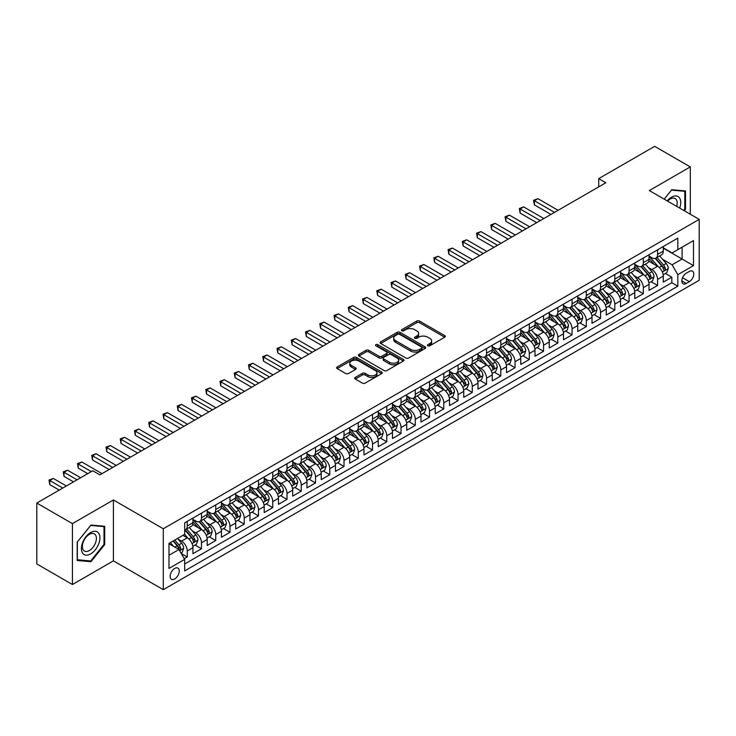 <?xml version="1.0" encoding="UTF-8"?>
<svg xmlns="http://www.w3.org/2000/svg" width="736" height="736" viewBox="0 0 736 736"><rect width="100%" height="100%" fill="white"/><g stroke="black" fill="none" stroke-linecap="round" stroke-linejoin="round"><path stroke-width="1.1" d="M427.864 345.782A1.389 0.8 0 0 0 429.824 345.782L444.691 337.208A1.978 1.141 0 0 0 445.271 336.398A1.978 1.141 0 0 0 444.691 335.588L419.511 321.052A1.978 1.141 0 0 0 416.705 321.052L401.847 329.627A1.389 0.8 0 0 0 401.442 330.197A1.389 0.8 0 0 0 401.847 330.758A1.389 0.8 0 0 0 403.806 330.758L405.729 329.654A6.33 3.652 0 0 1 414.681 329.654L416.778 330.86A6.33 3.652 0 0 1 418.637 333.445A6.33 3.652 0 0 1 416.778 336.03L414.856 337.143A1.389 0.8 0 0 0 414.451 337.704A1.389 0.8 0 0 0 414.856 338.275A1.389 0.8 0 0 0 416.815 338.275L418.738 337.162A6.33 3.652 0 0 1 427.69 337.162L429.787 338.376A6.33 3.652 0 0 1 431.646 340.961A6.33 3.652 0 0 1 429.787 343.546L427.864 344.65A1.389 0.8 0 0 0 427.46 345.221A1.389 0.8 0 0 0 427.864 345.782L427.864 344.65M174.699 578.965A6.449 3.726 120 0 0 178.912 573.28A6.449 3.726 120 0 0 177.919 568.109A6.449 3.726 120 0 0 174.699 568.431A6.449 3.726 120 0 0 170.485 574.117A6.449 3.726 120 0 0 171.47 579.287A6.449 3.726 120 0 0 174.699 578.965M355.295 377.43A1.978 1.141 0 0 0 354.715 378.23A1.978 1.141 0 0 0 355.295 379.04L362.36 383.125A1.978 1.141 0 0 0 365.157 383.125L381.662 373.594A1.978 1.141 0 0 0 382.242 372.784A1.978 1.141 0 0 0 381.662 371.974L356.482 357.438A1.978 1.141 0 0 0 353.685 357.438L337.18 366.97A1.978 1.141 0 0 0 336.6 367.779A1.978 1.141 0 0 0 337.18 368.58L345.708 373.511A1.978 1.141 0 0 0 348.505 373.511L355.571 369.435A1.978 1.141 0 0 0 356.15 368.626A1.978 1.141 0 0 0 355.571 367.816L351.339 365.369A5.29 3.054 0 0 1 349.793 363.216A5.29 3.054 0 0 1 353.059 360.392A5.29 3.054 0 0 1 358.828 361.054L375.406 370.622A5.29 3.054 0 0 1 376.952 372.784A5.29 3.054 0 0 1 373.686 375.608A5.29 3.054 0 0 1 367.917 374.946L365.157 373.345A1.978 1.141 0 0 0 362.36 373.345L355.295 377.43L355.295 379.04L362.36 374.992L362.36 373.345M113.408 499.965L72.432 523.627L36.8 503.056L36.8 563.951L72.432 584.522L113.408 560.86L163.291 589.665L163.291 528.77L113.408 499.965L113.408 560.86M690.294 214.222L690.294 166.906L649.318 190.569L699.2 219.365L163.291 528.77M690.294 166.906L654.663 146.335L598.718 178.636L598.718 186.861M36.8 503.056L92.745 470.755L99.866 474.867L605.848 182.749L598.718 178.636M405.867 358A1.978 1.141 0 0 0 408.664 358L425.169 348.468A1.978 1.141 0 0 0 425.748 347.659A1.978 1.141 0 0 0 425.169 346.858L399.988 332.313A1.978 1.141 0 0 0 397.192 332.313L380.687 341.844A1.978 1.141 0 0 0 380.107 342.654A1.978 1.141 0 0 0 380.687 343.464L405.867 358M376.409 346.086A1.389 0.8 0 0 1 377.816 346.279L377.816 344.632L403.42 359.416A1.978 1.141 0 0 1 404 360.226A1.978 1.141 0 0 1 403.42 361.026L386.906 370.558A1.978 1.141 0 0 1 384.109 370.558L358.929 356.022L365.994 351.974L365.994 350.327L358.929 354.412A1.978 1.141 0 0 0 358.349 355.212A1.978 1.141 0 0 0 358.929 356.022L358.929 354.412M365.994 351.974A1.978 1.141 0 0 1 368.791 351.974L368.791 350.327A1.978 1.141 0 0 0 365.994 350.327M368.791 350.327L379.003 356.224A1.978 1.141 0 0 0 381.8 356.224L386.492 353.519A1.978 1.141 0 0 0 387.072 352.71A1.978 1.141 0 0 0 386.492 351.9L375.857 345.764A1.389 0.8 0 0 1 375.452 345.202A1.389 0.8 0 0 1 376.308 344.457A1.389 0.8 0 0 1 377.816 344.632M184.285 558.707L187.238 556.996L181.323 553.582M177.956 539.046L181.534 541.116A8.059 4.655 60 0 1 187.238 550.988L192.942 547.694L192.942 553.702L201.489 548.771L195.003 545.026M192.216 530.822L195.794 532.882A8.059 4.655 60 0 1 201.489 542.763L207.193 539.47L207.193 545.477L215.74 540.537L209.263 536.792M206.466 522.588L210.045 524.658A8.059 4.655 60 0 1 215.74 534.529L221.444 531.236L221.444 537.243L230 532.312L223.514 528.568M220.717 514.363L224.296 516.424A8.059 4.655 60 0 1 230 526.304L235.695 523.011L235.695 529.018L244.251 524.078L237.765 520.334M234.968 506.129L238.547 508.199A8.059 4.655 60 0 1 244.251 518.07L249.955 514.777L249.955 520.784L258.502 515.853L252.016 512.109M249.219 497.904L252.798 499.965A8.059 4.655 60 0 1 258.502 509.846L264.206 506.552L264.206 512.56L272.752 507.619L266.266 503.875M263.479 489.67L267.058 491.74A8.059 4.655 60 0 1 272.752 501.612L278.456 498.327L278.456 504.335L287.012 499.394L280.526 495.65M277.73 481.445L281.308 483.515A8.059 4.655 60 0 1 287.012 493.387L292.707 490.093L292.707 496.101L301.263 491.16L294.777 487.416M291.98 473.22L295.559 475.281A8.059 4.655 60 0 1 301.263 485.162L306.958 481.868L306.958 487.876L315.514 482.936L309.028 479.191M306.231 464.986L309.81 467.056A8.059 4.655 60 0 1 315.514 476.928L321.218 473.634L321.218 479.642L329.765 474.711L323.279 470.966M320.491 456.762L324.07 458.822A8.059 4.655 60 0 1 329.765 468.703L335.469 465.41L335.469 471.417L344.016 466.477L337.539 462.732M334.742 448.528L338.321 450.598A8.059 4.655 60 0 1 344.016 460.469L349.72 457.176L349.72 463.183L358.276 458.252L351.79 454.508M348.993 440.303L352.572 442.364A8.059 4.655 60 0 1 358.276 452.244L363.97 448.951L363.97 454.958L372.526 450.018L366.04 446.274M363.244 432.069L366.822 434.139A8.059 4.655 60 0 1 372.526 444.01L378.23 440.726L378.23 446.734L386.777 441.793L380.291 438.049M377.494 423.844L381.073 425.914A8.059 4.655 60 0 1 386.777 435.786L392.481 432.492L392.481 438.5L401.028 433.559L394.542 429.815M391.754 415.619L395.333 417.68A8.059 4.655 60 0 1 401.028 427.552L406.732 424.267L406.732 430.275L415.288 425.334L408.802 421.59M406.005 407.385L409.584 409.455A8.059 4.655 60 0 1 415.288 419.327L420.983 416.033L420.983 422.041L429.539 417.11L423.053 413.365M420.256 399.16L423.835 401.221A8.059 4.655 60 0 1 429.539 411.102L435.234 407.808L435.234 413.816L443.79 408.876L437.304 405.131M434.507 390.926L438.086 392.996A8.059 4.655 60 0 1 443.79 402.868L449.494 399.574L449.494 405.582L458.04 400.651L451.554 396.906M448.767 382.702L452.346 384.762A8.059 4.655 60 0 1 458.04 394.643L463.744 391.35L463.744 397.357L472.291 392.417L465.814 388.672M463.018 374.468L466.596 376.538A8.059 4.655 60 0 1 472.291 386.409L477.995 383.125L477.995 389.123L486.551 384.192L480.065 380.448M477.268 366.243L480.847 368.313A8.059 4.655 60 0 1 486.551 378.184L492.246 374.891L492.246 380.898L500.802 375.958L494.316 372.214M491.519 358.018L495.098 360.079A8.059 4.655 60 0 1 500.802 369.95L506.506 366.666L506.506 372.674L515.053 367.733L508.567 363.989M505.77 349.784L509.349 351.854A8.059 4.655 60 0 1 515.053 361.726L520.757 358.432L520.757 364.44L529.304 359.508L522.818 355.764M520.03 341.559L523.609 343.62A8.059 4.655 60 0 1 529.304 353.501L535.008 350.207L535.008 356.215L543.564 351.274L537.078 347.53M534.281 333.325L537.86 335.395A8.059 4.655 60 0 1 543.564 345.267L549.258 341.973L549.258 347.981L557.814 343.05L551.328 339.305M548.532 325.1L552.11 327.161A8.059 4.655 60 0 1 557.814 337.042L563.509 333.748L563.509 339.756L572.065 334.816L565.579 331.071M562.782 316.866L566.361 318.936A8.059 4.655 60 0 1 572.065 328.808L577.769 325.524L577.769 331.522L586.316 326.591L579.83 322.846M577.042 308.642L580.612 310.712A8.059 4.655 60 0 1 586.316 320.583L592.02 317.29L592.02 323.297L600.567 318.357L594.081 314.612M591.293 300.417L594.872 302.478A8.059 4.655 60 0 1 600.567 312.349L606.271 309.065L606.271 315.072L614.827 310.132L608.341 306.388M605.544 292.183L609.123 294.253A8.059 4.655 60 0 1 614.827 304.124L620.522 300.831L620.522 306.838L629.078 301.898L622.592 298.163M619.795 283.958L623.374 286.019A8.059 4.655 60 0 1 629.078 295.9L634.782 292.606L634.782 298.614L643.328 293.673L636.842 289.929M634.046 275.724L637.624 277.794A8.059 4.655 60 0 1 643.328 287.666L649.032 284.372L649.032 290.38L657.579 285.448L657.579 279.441A8.059 4.655 -120 0 0 651.884 269.56L648.306 267.499M651.093 281.704L657.579 285.448M192.942 547.694A8.059 4.655 -120 0 0 187.238 537.823L182.96 535.357M207.193 539.47A8.059 4.655 -120 0 0 201.489 529.589L192.676 524.501M221.444 531.236A8.059 4.655 -120 0 0 215.74 521.364L206.926 516.276M235.695 523.011A8.059 4.655 -120 0 0 230 513.139L221.186 508.042M249.955 514.777A8.059 4.655 -120 0 0 244.251 504.905L235.437 499.818M264.206 506.552A8.059 4.655 -120 0 0 258.502 496.68L249.688 491.593M278.456 498.327A8.059 4.655 -120 0 0 272.752 488.446L263.939 483.359M292.707 490.093A8.059 4.655 -120 0 0 287.012 480.222L278.19 475.134M306.958 481.868A8.059 4.655 -120 0 0 301.263 471.988L292.45 466.9M321.218 473.634A8.059 4.655 -120 0 0 315.514 463.763L306.7 458.675M335.469 465.41A8.059 4.655 -120 0 0 329.765 455.538L320.951 450.441M349.72 457.176A8.059 4.655 -120 0 0 344.016 447.304L335.202 442.216M363.97 448.951A8.059 4.655 -120 0 0 358.276 439.079L349.462 433.992M378.23 440.726A8.059 4.655 -120 0 0 372.526 430.845L363.713 425.758M392.481 432.492A8.059 4.655 -120 0 0 386.777 422.62L377.964 417.533M406.732 424.267A8.059 4.655 -120 0 0 401.028 414.386L392.214 409.299M420.983 416.033A8.059 4.655 -120 0 0 415.288 406.162L406.465 401.074M435.234 407.808A8.059 4.655 -120 0 0 429.539 397.937L420.725 392.84M449.494 399.574A8.059 4.655 -120 0 0 443.79 389.703L434.976 384.615M463.744 391.35A8.059 4.655 -120 0 0 458.04 381.478L449.227 376.39M477.995 383.125A8.059 4.655 -120 0 0 472.291 373.244L463.478 368.156M492.246 374.891A8.059 4.655 -120 0 0 486.551 365.019L477.738 359.932M506.506 366.666A8.059 4.655 -120 0 0 500.802 356.785L491.988 351.698M520.757 358.432A8.059 4.655 -120 0 0 515.053 348.56L506.239 343.473M535.008 350.207A8.059 4.655 -120 0 0 529.304 340.326L520.49 335.239M549.258 341.973A8.059 4.655 -120 0 0 543.564 332.102L534.741 327.014M563.509 333.748A8.059 4.655 -120 0 0 557.814 323.877L549.001 318.78M577.769 325.524A8.059 4.655 -120 0 0 572.065 315.643L563.252 310.555M592.02 317.29A8.059 4.655 -120 0 0 586.316 307.418L577.502 302.33M606.271 309.065A8.059 4.655 -120 0 0 600.567 299.184L591.753 294.096M620.522 300.831A8.059 4.655 -120 0 0 614.827 290.959L606.013 285.872M634.782 292.606A8.059 4.655 -120 0 0 629.078 282.725L620.264 277.638M649.032 284.372A8.059 4.655 -120 0 0 643.328 274.5L634.515 269.413M689.365 271.455L686.228 273.268A6.247 3.606 120 0 0 682.152 278.769A6.247 3.606 120 0 0 683.109 283.783A6.247 3.606 120 0 0 686.228 283.47L689.365 281.658A6.247 3.606 120 0 0 693.45 276.156A6.247 3.606 120 0 0 692.493 271.142A6.247 3.606 120 0 0 689.365 271.455M163.291 589.665L699.2 280.26L699.2 219.365M168.995 555.266L178.968 549.507L184.672 559.378L184.672 570.906L677.819 286.184L677.819 274.666L672.115 264.794L662.556 259.265M184.672 559.378L168.995 568.431L168.995 543.416L184.672 534.364L184.672 522.845L677.819 238.133L677.819 249.651L693.496 240.598L693.496 265.613L677.819 274.666M192.942 519.386L195.794 521.033A8.059 4.655 60 0 0 199.824 521.438L205.519 518.144A8.059 4.655 -120 0 0 207.193 514.455L207.193 509.846M207.193 511.161L210.045 512.808A8.059 4.655 60 0 0 214.075 513.204L219.779 509.91A8.059 4.655 -120 0 0 221.444 506.221L221.444 501.612M221.444 502.927L224.296 504.574A8.059 4.655 60 0 0 228.326 504.979L234.03 501.685A8.059 4.655 -120 0 0 235.695 497.996L235.695 493.387M235.695 494.702L238.547 496.349A8.059 4.655 60 0 0 242.576 496.745L248.28 493.46A8.059 4.655 -120 0 0 249.955 489.762L249.955 485.153M249.955 486.478L252.798 488.115A8.059 4.655 60 0 0 256.836 488.52L262.531 485.226A8.059 4.655 -120 0 0 264.206 481.537L264.206 476.928M264.206 478.244L267.058 479.89A8.059 4.655 60 0 0 271.087 480.286L276.791 477.002A8.059 4.655 -120 0 0 278.456 473.303L278.456 468.703M278.456 470.019L281.308 471.666A8.059 4.655 60 0 0 285.338 472.061L291.042 468.768A8.059 4.655 -120 0 0 292.707 465.078L292.707 460.469M292.707 461.785L295.559 463.432A8.059 4.655 60 0 0 299.589 463.836L305.293 460.543A8.059 4.655 -120 0 0 306.958 456.854L306.958 452.244M306.958 453.56L309.81 455.207A8.059 4.655 60 0 0 313.84 455.602L319.544 452.309A8.059 4.655 -120 0 0 321.218 448.62L321.218 444.01M321.218 445.326L324.07 446.973A8.059 4.655 60 0 0 328.1 447.378L333.794 444.084A8.059 4.655 -120 0 0 335.469 440.395L335.469 435.786M335.469 437.101L338.321 438.748A8.059 4.655 60 0 0 342.35 439.144L348.054 435.859A8.059 4.655 -120 0 0 349.72 432.161L349.72 427.552M349.72 428.876L352.572 430.514A8.059 4.655 60 0 0 356.601 430.919L362.305 427.625A8.059 4.655 -120 0 0 363.97 423.936L363.97 419.327M363.97 420.642L366.822 422.289A8.059 4.655 60 0 0 370.852 422.685L376.556 419.4A8.059 4.655 -120 0 0 378.23 415.702L378.23 411.102M378.23 412.418L381.073 414.064A8.059 4.655 60 0 0 385.112 414.46L390.807 411.166A8.059 4.655 -120 0 0 392.481 407.477L392.481 402.868M392.481 404.184L395.333 405.83A8.059 4.655 60 0 0 399.363 406.235L405.058 402.942A8.059 4.655 -120 0 0 406.732 399.252L406.732 394.643M406.732 395.959L409.584 397.606A8.059 4.655 60 0 0 413.614 398.001L419.318 394.708A8.059 4.655 -120 0 0 420.983 391.018L420.983 386.409M420.983 387.725L423.835 389.372A8.059 4.655 60 0 0 427.864 389.776L433.568 386.483A8.059 4.655 -120 0 0 435.234 382.794L435.234 378.184M435.234 379.5L438.086 381.147A8.059 4.655 60 0 0 442.115 381.542L447.819 378.249A8.059 4.655 -120 0 0 449.494 374.56L449.494 369.95M449.494 371.275L452.346 372.913A8.059 4.655 60 0 0 456.375 373.318L462.07 370.024A8.059 4.655 -120 0 0 463.744 366.335L463.744 361.726M463.744 363.041L466.596 364.688A8.059 4.655 60 0 0 470.626 365.084L476.33 361.799A8.059 4.655 -120 0 0 477.995 358.101L477.995 353.501M477.995 354.816L480.847 356.463A8.059 4.655 60 0 0 484.877 356.859L490.581 353.565A8.059 4.655 -120 0 0 492.246 349.876L492.246 345.267M492.246 346.582L495.098 348.229A8.059 4.655 60 0 0 499.128 348.634L504.832 345.34A8.059 4.655 -120 0 0 506.506 341.651L506.506 337.042M506.506 338.358L509.349 340.004A8.059 4.655 60 0 0 513.388 340.4L519.082 337.106A8.059 4.655 -120 0 0 520.757 333.417L520.757 328.808M520.757 330.124L523.609 331.77A8.059 4.655 60 0 0 527.638 332.175L533.333 328.882A8.059 4.655 -120 0 0 535.008 325.192L535.008 320.583M535.008 321.899L537.86 323.546A8.059 4.655 60 0 0 541.889 323.941L547.593 320.648A8.059 4.655 -120 0 0 549.258 316.958L549.258 312.349M549.258 313.665L552.11 315.312A8.059 4.655 60 0 0 556.14 315.716L561.844 312.423A8.059 4.655 -120 0 0 563.509 308.734L563.509 304.124M563.509 305.44L566.361 307.087A8.059 4.655 60 0 0 570.391 307.482L576.095 304.198A8.059 4.655 -120 0 0 577.769 300.5L577.769 295.89M577.769 297.215L580.612 298.862A8.059 4.655 60 0 0 584.651 299.258L590.346 295.964A8.059 4.655 -120 0 0 592.02 292.275L592.02 287.666M592.02 288.981L594.872 290.628A8.059 4.655 60 0 0 598.902 291.024L604.606 287.739A8.059 4.655 -120 0 0 606.271 284.05L606.271 279.441M606.271 280.756L609.123 282.403A8.059 4.655 60 0 0 613.152 282.799L618.856 279.505A8.059 4.655 -120 0 0 620.522 275.816L620.522 271.207M620.522 272.522L623.374 274.169A8.059 4.655 60 0 0 627.403 274.574L633.107 271.28A8.059 4.655 -120 0 0 634.782 267.591L634.782 262.982M634.782 264.298L637.624 265.944A8.059 4.655 60 0 0 641.663 266.34L647.358 263.046A8.059 4.655 -120 0 0 649.032 259.357L649.032 254.748M184.672 563.988L671.83 282.725L671.83 277.214L663.283 282.155L663.283 276.147A8.059 4.655 -120 0 0 657.579 266.276L648.766 261.179M649.032 256.064L651.884 257.71A8.059 4.655 -120 0 0 655.914 258.115A8.059 4.655 -120 0 0 657.579 254.426L657.579 249.817M655.914 258.115L661.609 254.822A8.059 4.655 -120 0 0 663.283 251.132L663.283 246.523M187.238 521.364L187.238 525.973A8.059 4.655 60 0 1 185.573 529.662A8.059 4.655 60 0 1 184.672 529.984M185.573 529.662L191.268 526.369A8.059 4.655 -120 0 0 192.942 522.68L192.942 518.07M201.489 513.139L201.489 517.739A8.059 4.655 60 0 1 199.824 521.438M215.74 504.905L215.74 509.514A8.059 4.655 60 0 1 214.075 513.204M230 496.68L230 501.29A8.059 4.655 60 0 1 228.326 504.979M244.251 488.446L244.251 493.056A8.059 4.655 60 0 1 242.576 496.745M258.502 480.222L258.502 484.831A8.059 4.655 60 0 1 256.836 488.52M272.752 471.988L272.752 476.597A8.059 4.655 60 0 1 271.087 480.286M287.012 463.763L287.012 468.372A8.059 4.655 60 0 1 285.338 472.061M301.263 455.538L301.263 460.138A8.059 4.655 60 0 1 299.589 463.836M315.514 447.304L315.514 451.913A8.059 4.655 60 0 1 313.84 455.602M329.765 439.079L329.765 443.688A8.059 4.655 60 0 1 328.1 447.378M344.016 430.845L344.016 435.454A8.059 4.655 60 0 1 342.35 439.144M358.276 422.62L358.276 427.23A8.059 4.655 60 0 1 356.601 430.919M372.526 414.386L372.526 418.996A8.059 4.655 60 0 1 370.852 422.685M386.777 406.162L386.777 410.771A8.059 4.655 60 0 1 385.112 414.46M401.028 397.928L401.028 402.537A8.059 4.655 60 0 1 399.363 406.235M415.288 389.703L415.288 394.312A8.059 4.655 60 0 1 413.614 398.001M429.539 381.478L429.539 386.078A8.059 4.655 60 0 1 427.864 389.776M443.79 373.244L443.79 377.853A8.059 4.655 60 0 1 442.115 381.542M458.04 365.019L458.04 369.628A8.059 4.655 60 0 1 456.375 373.318M472.291 356.785L472.291 361.394A8.059 4.655 60 0 1 470.626 365.084M486.551 348.56L486.551 353.17A8.059 4.655 60 0 1 484.877 356.859M500.802 340.326L500.802 344.936A8.059 4.655 60 0 1 499.128 348.634M515.053 332.102L515.053 336.711A8.059 4.655 60 0 1 513.388 340.4M529.304 323.877L529.304 328.477A8.059 4.655 60 0 1 527.638 332.175M543.564 315.643L543.564 320.252A8.059 4.655 60 0 1 541.889 323.941M557.814 307.418L557.814 312.027A8.059 4.655 60 0 1 556.14 315.716M572.065 299.184L572.065 303.793A8.059 4.655 60 0 1 570.391 307.482M586.316 290.959L586.316 295.568A8.059 4.655 60 0 1 584.651 299.258M600.567 282.725L600.567 287.334A8.059 4.655 60 0 1 598.902 291.024M614.827 274.5L614.827 279.11A8.059 4.655 60 0 1 613.152 282.799M629.078 266.276L629.078 270.876A8.059 4.655 60 0 1 627.403 274.574M643.328 258.042L643.328 262.651A8.059 4.655 60 0 1 641.663 266.34M643.328 287.666L643.328 293.673M629.078 295.9L629.078 301.898M614.827 304.124L614.827 310.132M600.567 312.349L600.567 318.357M586.316 320.583L586.316 326.591M572.065 328.808L572.065 334.816M557.814 337.042L557.814 343.05M543.564 345.267L543.564 351.274M529.304 353.501L529.304 359.508M515.053 361.726L515.053 367.733M500.802 369.95L500.802 375.958M486.551 378.184L486.551 384.192M472.291 386.409L472.291 392.417M458.04 394.643L458.04 400.651M443.79 402.868L443.79 408.876M429.539 411.102L429.539 417.11M415.288 419.327L415.288 425.334M401.028 427.552L401.028 433.559M386.777 435.786L386.777 441.793M372.526 444.01L372.526 450.018M358.276 452.244L358.276 458.252M344.016 460.469L344.016 466.477M329.765 468.703L329.765 474.711M315.514 476.928L315.514 482.936M301.263 485.162L301.263 491.16M287.012 493.387L287.012 499.394M272.752 501.612L272.752 507.619M258.502 509.846L258.502 515.853M244.251 518.07L244.251 524.078M230 526.304L230 532.312M215.74 534.529L215.74 540.537M201.489 542.763L201.489 548.771M187.238 550.988L187.238 556.996M178.968 549.507L168.995 543.748M672.115 264.794L682.097 259.026L682.097 247.176L693.496 240.598M663.283 248.17L693.496 265.613M663.283 247.839L672.115 252.945L677.819 249.651M72.432 523.627L72.432 584.522M665.353 273.47L671.83 277.214M671.83 282.725L677.819 286.184M684.314 210.772L685.52 209.282L685.52 190.946L671.766 189.713L664.176 199.152M77.206 560.482L90.96 561.715L104.714 544.603L104.714 526.268L90.96 525.035L77.206 542.147L77.206 560.482M684.802 208.868L685.52 209.282M104.006 544.189L104.714 544.603M89.507 560.878L90.96 561.715M428.416 345.984L429.787 345.193A6.33 3.652 0 0 0 431.646 342.608L431.646 340.961M418.637 333.445L418.637 335.092A6.33 3.652 0 0 1 416.778 337.677L415.408 338.468M444.691 335.588L444.691 337.208L419.511 322.699A1.978 1.141 0 0 0 416.705 322.699L402.399 330.961M425.15 348.487L399.988 333.96A1.978 1.141 0 0 0 397.192 333.96L380.714 343.482L380.687 341.844M421.673 348.229A1.389 0.8 0 0 0 422.078 347.659A1.389 0.8 0 0 0 421.673 347.098L399.574 334.337A1.389 0.8 0 0 0 397.615 334.337L395.582 335.506A6.33 3.652 0 0 0 393.732 338.091A6.33 3.652 0 0 0 395.582 340.676L410.697 349.398A6.33 3.652 0 0 0 419.649 349.398L421.673 348.229L421.673 349.876A1.389 0.8 0 0 0 422.078 349.306L422.078 347.659M393.732 338.091L393.732 339.738A6.33 3.652 0 0 0 395.582 342.323L395.582 340.676M421.673 349.876L419.649 351.044A6.33 3.652 0 0 1 410.697 351.044L395.582 342.323M368.791 351.974L379.003 357.871A1.978 1.141 0 0 0 381.8 357.871L386.492 355.166A1.978 1.141 0 0 0 387.072 354.356L387.072 352.71M377.816 346.279L403.392 361.045M389.602 362.342A5.29 3.054 0 0 0 395.37 363.004A5.29 3.054 0 0 0 398.636 360.18A5.29 3.054 0 0 0 397.09 358.018L391.248 354.651A1.978 1.141 0 0 0 388.452 354.651L383.76 357.356A1.978 1.141 0 0 0 383.18 358.165A1.978 1.141 0 0 0 383.76 358.975L389.602 362.342L389.602 363.989A5.29 3.054 0 0 0 395.37 364.651A5.29 3.054 0 0 0 398.636 361.827L398.636 360.18M383.18 358.165L383.18 359.812A1.978 1.141 0 0 0 383.76 360.612L383.76 358.975M389.602 363.989L383.76 360.612M376.952 372.784L376.952 374.431A5.29 3.054 0 0 1 373.686 377.255A5.29 3.054 0 0 1 367.917 376.593L365.157 374.992A1.978 1.141 0 0 0 362.36 374.992M349.793 363.216L349.793 364.854A5.29 3.054 0 0 0 351.339 367.016L351.339 365.369M355.543 369.444L351.339 367.016M381.634 373.603L356.482 359.085A1.978 1.141 0 0 0 353.685 359.085L337.198 368.598L337.18 366.97M663.164 274.73L666.844 272.605L668.27 268.493A5.345 3.082 -120 0 0 666.19 263.479L659.677 255.935M658.37 266.791L650.652 257.848A15.419 8.906 -120 0 0 649.032 256.156M654.138 264.279L649.814 259.284A12.797 7.388 -120 0 0 649.032 258.419M558.1 210.312L537.933 198.674L534.364 200.726L534.364 204.847L550.97 214.434M655.187 258.4L661.774 266.027A5.345 3.082 60 0 1 663.679 269.707C664.479 270.784 665.05 270.452 665.39 268.723A5.345 3.082 -120 0 0 663.486 265.043L656.972 257.499M655.574 258.281L662.648 266.469A2.723 1.573 60 0 1 663.338 267.536L665.39 268.723M663.679 269.707L664.065 270.342M534.364 204.847L533.582 200.275L554.53 212.373M533.582 200.275L537.933 198.674M679.687 208.104A13.101 7.562 120 0 0 671.48 197.193A13.101 7.562 120 0 0 667.184 200.882M676.697 206.374A9.918 5.732 120 0 0 675.142 198.545A9.918 5.732 120 0 0 670.183 199.042A9.918 5.732 120 0 0 667.58 201.112M664.203 199.162L671.48 190.118L684.802 191.314L684.802 209.079L683.716 210.432M683.919 190.799L684.802 191.314M98.698 543.932A13.101 7.562 120 0 0 95.312 531.272A13.101 7.562 120 0 0 82.653 542.496A13.101 7.562 120 0 0 86.048 555.146A13.101 7.562 120 0 0 98.698 543.932M95.45 543.002A9.918 5.732 120 0 0 94.337 533.867A9.918 5.732 120 0 0 83.306 541.917A9.918 5.732 120 0 0 84.419 551.052A9.918 5.732 120 0 0 95.45 543.002M77.354 559.792L77.354 542.018L90.675 525.44L104.006 526.636L104.006 544.401L90.675 560.979L77.206 559.71M103.123 526.12L104.006 526.636M648.913 282.964L652.593 280.839L654.019 276.718A5.345 3.082 -120 0 0 651.94 271.704L645.426 264.169M644.12 275.025L636.401 266.082A15.419 8.906 -120 0 0 634.782 264.38M639.888 272.513L635.564 267.508A12.797 7.388 -120 0 0 634.782 266.653M543.84 218.546L523.673 206.899L520.113 208.96L520.113 213.072L536.719 222.658M640.936 266.634L647.524 274.261A5.345 3.082 60 0 1 649.428 277.941C650.228 279.008 650.799 278.686 651.13 276.948A5.345 3.082 -120 0 0 649.226 273.268L642.721 265.733M641.323 266.506L648.398 274.703A2.723 1.573 60 0 1 649.088 275.77L651.13 276.948M649.428 277.941L649.814 278.567M520.113 213.072L519.331 208.509L540.279 220.598M519.331 208.509L523.673 206.899M634.653 291.189L638.342 289.064L639.768 284.952A5.345 3.082 -120 0 0 637.689 279.938L631.175 272.394M629.869 283.25L622.141 274.307A15.419 8.906 -120 0 0 620.522 272.614M625.637 280.738L621.313 275.742A12.797 7.388 -120 0 0 620.522 274.878M529.589 226.771L509.422 215.133L505.862 217.184L505.862 221.306L522.468 230.883M626.676 274.859L633.264 282.486A5.345 3.082 60 0 1 635.168 286.166C635.978 287.242 636.548 286.911 636.879 285.182A5.345 3.082 -120 0 0 634.975 281.502L628.461 273.958M627.063 274.74L634.147 282.928A2.723 1.573 60 0 1 634.828 283.995L636.879 285.182M635.168 286.166L635.564 286.801M505.862 221.306L505.08 216.734L526.028 228.832M505.08 216.734L509.422 215.133M620.402 299.423L624.091 297.298L625.508 293.176A5.345 3.082 -120 0 0 623.429 288.162L616.924 280.628M615.618 291.484L607.89 282.541A15.419 8.906 -120 0 0 606.271 280.839M611.377 288.972L607.062 283.967A12.797 7.388 -120 0 0 606.271 283.112M515.338 235.005L495.172 223.358L491.611 225.418L491.611 229.531L508.208 239.117M612.426 283.093L619.013 290.711A5.345 3.082 60 0 1 620.917 294.391C621.718 295.467 622.288 295.136 622.628 293.406A5.345 3.082 -120 0 0 620.724 289.726L614.21 282.192M612.812 282.964L619.896 291.162A2.723 1.573 60 0 1 620.577 292.22L622.628 293.406M620.917 294.391L621.304 295.026M491.611 229.531L490.82 224.968L511.778 237.056M490.82 224.968L495.172 223.358M606.151 307.648L609.831 305.523L611.257 301.41A5.345 3.082 -120 0 0 609.178 296.396L602.664 288.852M601.358 299.708L593.639 290.766A15.419 8.906 -120 0 0 592.02 289.073M597.126 297.197L592.811 292.201A12.797 7.388 -120 0 0 592.02 291.336M501.087 243.23L480.921 231.592L477.351 233.643L477.351 237.756L493.957 247.342M598.175 291.318L604.762 298.945A5.345 3.082 60 0 1 606.666 302.625C607.467 303.701 608.037 303.37 608.378 301.64A5.345 3.082 -120 0 0 606.473 297.96L599.96 290.416M598.561 291.189L605.636 299.386A2.723 1.573 60 0 1 606.326 300.454L608.378 301.64M606.666 302.625L607.053 303.26M477.351 237.756L476.569 233.192L497.518 245.29M476.569 233.192L480.921 231.592M591.9 315.882L595.58 313.748L597.006 309.635A5.345 3.082 -120 0 0 594.927 304.621L588.414 297.086M587.107 307.933L579.388 298.991A15.419 8.906 -120 0 0 577.769 297.298M582.875 305.431L578.551 300.426A12.797 7.388 -120 0 0 577.769 299.57M486.836 251.464L466.661 239.816L463.1 241.877L463.1 245.99L479.706 255.576M583.924 299.543L590.511 307.17A5.345 3.082 60 0 1 592.416 310.85C593.216 311.926 593.786 311.595 594.127 309.865A5.345 3.082 -120 0 0 592.222 306.185L585.709 298.641M584.31 299.423L591.385 307.62A2.723 1.573 60 0 1 592.075 308.678L594.127 309.865M592.416 310.85L592.802 311.484M463.1 245.99L462.318 241.417L483.267 253.515M462.318 241.417L466.661 239.816M577.65 324.107L581.33 321.982L582.756 317.869A5.345 3.082 -120 0 0 580.676 312.846L574.163 305.311M572.856 316.167L565.138 307.225A15.419 8.906 -120 0 0 563.509 305.532M568.624 313.656L564.3 308.651A12.797 7.388 -120 0 0 563.509 307.795M472.576 259.688L452.41 248.041L448.85 250.102L448.85 254.214L465.456 263.801M569.673 307.777L576.251 315.404A5.345 3.082 60 0 1 578.156 319.084C578.965 320.151 579.536 319.829 579.867 318.09A5.345 3.082 -120 0 0 577.962 314.41L571.458 306.875M570.06 307.648L577.134 315.845A2.723 1.573 60 0 1 577.815 316.912L579.867 318.09M578.156 319.084L578.551 319.718M448.85 254.214L448.068 249.651L469.016 261.749M448.068 249.651L452.41 248.041M563.39 332.332L567.079 330.206L568.505 326.094A5.345 3.082 -120 0 0 566.416 321.08L559.912 313.536M558.606 324.392L550.878 315.45A15.419 8.906 -120 0 0 549.258 313.757M554.364 321.89L550.05 316.885A12.797 7.388 -120 0 0 549.258 316.02M458.326 267.913L438.159 256.275L434.599 258.327L434.599 262.448L451.205 272.035M555.413 316.002L562 323.628A5.345 3.082 60 0 1 563.905 327.308C564.705 328.385 565.276 328.054 565.616 326.324A5.345 3.082 -120 0 0 563.712 322.644L557.198 315.1M555.8 315.882L562.884 324.07A2.723 1.573 60 0 1 563.564 325.137L565.616 326.324M563.905 327.308L564.291 327.943M434.599 262.448L433.817 257.876L454.765 269.974M433.817 257.876L438.159 256.275M549.139 340.566L552.828 338.44L554.245 334.328A5.345 3.082 -120 0 0 552.166 329.305L545.652 321.77M544.355 332.626L536.627 323.684A15.419 8.906 -120 0 0 535.008 321.991M540.114 330.114L535.799 325.11A12.797 7.388 -120 0 0 535.008 324.254M444.075 276.147L423.908 264.5L420.348 266.561L420.348 270.673L436.945 280.26M541.162 324.236L547.75 331.862A5.345 3.082 60 0 1 549.654 335.542C550.454 336.61 551.025 336.288 551.365 334.549A5.345 3.082 -120 0 0 549.461 330.869L542.947 323.334M541.549 324.107L548.624 332.304A2.723 1.573 60 0 1 549.314 333.371L551.365 334.549M549.654 335.542L550.04 336.168M420.348 270.673L419.557 266.11L440.514 278.199M419.557 266.11L423.908 264.5M534.888 348.79L538.568 346.665L539.994 342.553A5.345 3.082 -120 0 0 537.915 337.539L531.401 329.995M530.095 340.851L522.376 331.908A15.419 8.906 -120 0 0 520.757 330.216M525.863 338.339L521.539 333.344A12.797 7.388 -120 0 0 520.757 332.479M429.824 284.372L409.658 272.734L406.088 274.786L406.088 278.907L422.694 288.494M526.912 332.46L533.499 340.087A5.345 3.082 60 0 1 535.403 343.767C536.204 344.844 536.774 344.512 537.114 342.783A5.345 3.082 -120 0 0 535.21 339.103L528.696 331.559M527.298 332.341L534.373 340.529A2.723 1.573 60 0 1 535.063 341.596L537.114 342.783M535.403 343.767L535.79 344.402M406.088 278.907L405.306 274.335L426.254 286.433M405.306 274.335L409.658 272.734M520.637 357.024L524.317 354.899L525.743 350.778A5.345 3.082 -120 0 0 523.664 345.764L517.15 338.229M515.844 349.085L508.125 340.142A15.419 8.906 -120 0 0 506.506 338.44M511.612 346.573L507.288 341.568A12.797 7.388 -120 0 0 506.506 340.713M415.564 292.606L395.398 280.959L391.837 283.02L391.837 287.132L408.443 296.718M512.661 340.694L519.248 348.321A5.345 3.082 60 0 1 521.152 351.992C521.953 353.068 522.523 352.737 522.854 351.008A5.345 3.082 -120 0 0 520.95 347.328L514.446 339.793M513.047 340.566L520.122 348.763A2.723 1.573 60 0 1 520.812 349.821L522.854 351.008M521.152 351.992L521.539 352.627M391.837 287.132L391.055 282.569L412.004 294.658M391.055 282.569L395.398 280.959M506.386 365.249L510.066 363.124L511.492 359.012A5.345 3.082 -120 0 0 509.413 353.998L502.9 346.454M501.593 357.31L493.865 348.367A15.419 8.906 -120 0 0 492.246 346.674M497.361 354.798L493.037 349.802A12.797 7.388 -120 0 0 492.246 348.938M401.313 300.831L381.147 289.193L377.586 291.244L377.586 295.357L394.192 304.943M498.401 348.919L504.988 356.546A5.345 3.082 60 0 1 506.892 360.226C507.702 361.302 508.272 360.971 508.604 359.242A5.345 3.082 -120 0 0 506.699 355.562L500.186 348.018M498.796 348.79L505.871 356.988A2.723 1.573 60 0 1 506.552 358.055L508.604 359.242M506.892 360.226L507.288 360.861M377.586 295.357L376.804 290.794L397.753 302.892M376.804 290.794L381.147 289.193M492.126 373.483L495.816 371.358L497.232 367.236A5.345 3.082 -120 0 0 495.153 362.222L488.649 354.688M487.342 365.534L479.614 356.601A15.419 8.906 -120 0 0 477.995 354.899M483.101 363.032L478.786 358.027A12.797 7.388 -120 0 0 477.995 357.172M387.062 309.065L366.896 297.418L363.336 299.478L363.336 303.591L379.932 313.177M484.15 357.144L490.737 364.771A5.345 3.082 60 0 1 492.642 368.451C493.442 369.527 494.012 369.196 494.353 367.466A5.345 3.082 -120 0 0 492.448 363.786L485.935 356.252M484.536 357.024L491.62 365.222A2.723 1.573 60 0 1 492.301 366.28L494.353 367.466M492.642 368.451L493.028 369.086M363.336 303.591L362.544 299.018L383.502 311.116M362.544 299.018L366.896 297.418M477.876 381.708L481.556 379.583L482.982 375.47A5.345 3.082 -120 0 0 480.902 370.456L474.389 362.912M473.092 373.768L465.364 364.826A15.419 8.906 -120 0 0 463.744 363.133M468.85 371.257L464.536 366.252A12.797 7.388 -120 0 0 463.744 365.396M372.812 317.29L352.645 305.642L349.076 307.703L349.076 311.816L365.682 321.402M469.899 365.378L476.486 373.005A5.345 3.082 60 0 1 478.391 376.685C479.191 377.761 479.762 377.43 480.102 375.691A5.345 3.082 -120 0 0 478.198 372.011L471.684 364.476M470.286 365.249L477.36 373.446A2.723 1.573 60 0 1 478.05 374.514L480.102 375.691M478.391 376.685L478.777 377.32M349.076 311.816L348.294 307.252L369.242 319.35M348.294 307.252L352.645 305.642M463.625 389.942L467.305 387.808L468.731 383.695A5.345 3.082 -120 0 0 466.652 378.681L460.138 371.137M458.832 381.993L451.113 373.051A15.419 8.906 -120 0 0 449.494 371.358M454.6 379.491L450.276 374.486A12.797 7.388 -120 0 0 449.494 373.621M358.561 325.514L338.385 313.876L334.825 315.928L334.825 320.05L351.431 329.636M455.648 373.603L462.236 381.23A5.345 3.082 60 0 1 464.14 384.91C464.94 385.986 465.511 385.655 465.851 383.925A5.345 3.082 -120 0 0 463.947 380.245L457.433 372.701M456.035 373.483L463.11 381.671A2.723 1.573 60 0 1 463.8 382.738L465.851 383.925M464.14 384.91L464.526 385.544M334.825 320.05L334.043 315.477L354.991 327.575M334.043 315.477L338.385 313.876M449.374 398.167L453.054 396.042L454.48 391.929A5.345 3.082 -120 0 0 452.401 386.906L445.887 379.371M444.581 390.227L436.862 381.285A15.419 8.906 -120 0 0 435.234 379.592M440.349 387.716L436.025 382.711A12.797 7.388 -120 0 0 435.234 381.855M344.301 333.748L324.134 322.101L320.574 324.162L320.574 328.274L337.18 337.861M441.398 381.837L447.976 389.464A5.345 3.082 60 0 1 449.88 393.144C450.69 394.211 451.26 393.889 451.591 392.15A5.345 3.082 -120 0 0 449.687 388.47L443.182 380.935M441.784 381.708L448.859 389.905A2.723 1.573 60 0 1 449.54 390.972L451.591 392.15M449.88 393.144L450.276 393.769M320.574 328.274L319.792 323.711L340.74 335.809M319.792 323.711L324.134 322.101M435.114 406.392L438.803 404.266L440.229 400.154A5.345 3.082 -120 0 0 438.15 395.14L431.636 387.596M430.33 398.452L422.602 389.51A15.419 8.906 -120 0 0 420.983 387.817M426.089 395.94L421.774 390.945A12.797 7.388 -120 0 0 420.983 390.08M330.05 341.973L309.884 330.335L306.323 332.387L306.323 336.508L322.929 346.095M427.138 390.062L433.725 397.688A5.345 3.082 60 0 1 435.629 401.368C436.439 402.445 437 402.114 437.34 400.384A5.345 3.082 -120 0 0 435.436 396.704L428.922 389.16M427.524 389.942L434.608 398.13A2.723 1.573 60 0 1 435.289 399.197L437.34 400.384M435.629 401.368L436.016 402.003M306.323 336.508L305.541 331.936L326.49 344.034M305.541 331.936L309.884 330.335M420.863 414.626L424.552 412.5L425.969 408.379A5.345 3.082 -120 0 0 423.89 403.365L417.376 395.83M416.079 406.686L408.351 397.744A15.419 8.906 -120 0 0 406.732 396.042M411.838 404.174L407.523 399.17A12.797 7.388 -120 0 0 406.732 398.314M315.799 350.207L295.633 338.56L292.072 340.621L292.072 344.733L308.669 354.32M412.887 398.296L419.474 405.922A5.345 3.082 60 0 1 421.378 409.602C422.179 410.67 422.749 410.338 423.09 408.609A5.345 3.082 -120 0 0 421.185 404.929L414.672 397.394M413.273 398.167L420.348 406.364A2.723 1.573 60 0 1 421.038 407.422L423.09 408.609M421.378 409.602L421.765 410.228M292.072 344.733L291.281 340.17L312.239 352.259M291.281 340.17L295.633 338.56M406.612 422.85L410.292 420.725L411.718 416.613A5.345 3.082 -120 0 0 409.639 411.599L403.126 404.055M401.819 414.911L394.1 405.968A15.419 8.906 -120 0 0 392.481 404.276M397.587 412.399L393.272 407.404A12.797 7.388 -120 0 0 392.481 406.539M301.548 358.432L281.382 346.794L277.812 348.846L277.812 352.958L294.418 362.544M398.636 406.52L405.223 414.147A5.345 3.082 60 0 1 407.128 417.827C407.928 418.904 408.498 418.572 408.839 416.843A5.345 3.082 -120 0 0 406.934 413.163L400.421 405.619M399.022 406.401L406.097 414.589A2.723 1.573 60 0 1 406.787 415.656L408.839 416.843M407.128 417.827L407.514 418.462M277.812 352.958L277.03 348.395L297.979 360.493M277.03 348.395L281.382 346.794M392.362 431.084L396.042 428.959L397.468 424.838A5.345 3.082 -120 0 0 395.388 419.824L388.875 412.289M387.568 423.136L379.85 414.202A15.419 8.906 -120 0 0 378.23 412.5M383.336 420.633L379.012 415.628A12.797 7.388 -120 0 0 378.23 414.773M287.288 366.666L267.122 355.019L263.562 357.08L263.562 361.192L280.168 370.778M384.385 414.745L390.972 422.372A5.345 3.082 60 0 1 392.877 426.052C393.677 427.128 394.248 426.797 394.588 425.068A5.345 3.082 -120 0 0 392.684 421.388L386.17 413.853M384.772 414.626L391.846 422.823A2.723 1.573 60 0 1 392.536 423.881L394.588 425.068M392.877 426.052L393.263 426.687M263.562 361.192L262.78 356.62L283.728 368.718M262.78 356.62L267.122 355.019M378.111 439.309L381.791 437.184L383.217 433.072A5.345 3.082 -120 0 0 381.138 428.058L374.624 420.514M373.318 431.37L365.599 422.427A15.419 8.906 -120 0 0 363.97 420.734M369.086 428.858L364.762 423.862A12.797 7.388 -120 0 0 363.97 422.998M273.038 374.891L252.871 363.244L249.311 365.304L249.311 369.417L265.917 379.003M370.125 422.979L376.712 430.606A5.345 3.082 60 0 1 378.617 434.286C379.426 435.362 379.997 435.031 380.328 433.292A5.345 3.082 -120 0 0 378.424 429.622L371.91 422.078M370.521 422.85L377.596 431.048A2.723 1.573 60 0 1 378.276 432.115L380.328 433.292M378.617 434.286L379.012 434.921M249.311 369.417L248.529 364.854L269.477 376.952M248.529 364.854L252.871 363.244M363.851 447.543L367.54 445.409L368.957 441.296A5.345 3.082 -120 0 0 366.878 436.282L360.373 428.738M359.067 439.594L351.339 430.652A15.419 8.906 -120 0 0 349.72 428.959M354.826 437.092L350.511 432.087A12.797 7.388 -120 0 0 349.72 431.232M258.787 383.125L238.62 371.478L235.06 373.538L235.06 377.651L251.657 387.237M355.874 431.204L362.462 438.831A5.345 3.082 60 0 1 364.366 442.511C365.166 443.587 365.737 443.256 366.077 441.526A5.345 3.082 -120 0 0 364.173 437.846L357.659 430.302M356.261 431.084L363.345 439.282A2.723 1.573 60 0 1 364.026 440.34L366.077 441.526M364.366 442.511L364.752 443.146M235.06 377.651L234.269 373.078L255.226 385.176M234.269 373.078L238.62 371.478M349.6 455.768L353.28 453.643L354.706 449.53A5.345 3.082 -120 0 0 352.627 444.507L346.113 436.972M344.816 447.828L337.088 438.886A15.419 8.906 -120 0 0 335.469 437.193M340.575 445.317L336.26 440.312A12.797 7.388 -120 0 0 335.469 439.456M244.536 391.35L224.37 379.702L220.8 381.763L220.8 385.876L237.406 395.462M341.624 439.438L348.211 447.065A5.345 3.082 60 0 1 350.115 450.745C350.916 451.812 351.486 451.49 351.826 449.751A5.345 3.082 -120 0 0 349.922 446.071L343.408 438.536M342.01 439.309L349.085 447.506A2.723 1.573 60 0 1 349.775 448.574L351.826 449.751M350.115 450.745L350.502 451.38M220.8 385.876L220.018 381.312L240.976 393.41M220.018 381.312L224.37 379.702M335.349 463.993L339.029 461.868L340.455 457.755A5.345 3.082 -120 0 0 338.376 452.741L331.862 445.197M330.556 456.053L322.837 447.111A15.419 8.906 -120 0 0 321.218 445.418M326.324 453.542L322 448.546A12.797 7.388 -120 0 0 321.218 447.681M230.285 399.574L210.119 387.936L206.549 389.988L206.549 394.11L223.155 403.696M327.373 447.663L333.96 455.29A5.345 3.082 60 0 1 335.864 458.97C336.665 460.046 337.235 459.715 337.576 457.985A5.345 3.082 -120 0 0 335.671 454.305L329.158 446.761M327.759 447.543L334.834 455.731A2.723 1.573 60 0 1 335.524 456.798L337.576 457.985M335.864 458.97L336.251 459.604M206.549 394.11L205.767 389.537L226.716 401.635M205.767 389.537L210.119 387.936M321.098 472.227L324.778 470.102L326.204 465.98A5.345 3.082 -120 0 0 324.125 460.966L317.612 453.431M316.305 464.287L308.586 455.345A15.419 8.906 -120 0 0 306.958 453.643M312.073 461.776L307.749 456.771A12.797 7.388 -120 0 0 306.958 455.915M216.025 407.808L195.859 396.161L192.298 398.222L192.298 402.334L208.904 411.921M313.122 455.897L319.7 463.524A5.345 3.082 60 0 1 321.604 467.204C322.414 468.271 322.984 467.949 323.316 466.21A5.345 3.082 -120 0 0 321.411 462.53L314.907 454.995M313.508 455.768L320.583 463.965A2.723 1.573 60 0 1 321.264 465.032L323.316 466.21M321.604 467.204L322 467.829M192.298 402.334L191.516 397.771L212.465 409.86M191.516 397.771L195.859 396.161M306.838 480.452L310.528 478.326L311.954 474.214A5.345 3.082 -120 0 0 309.874 469.2L303.361 461.656M302.054 472.512L294.326 463.57A15.419 8.906 -120 0 0 292.707 461.877M297.813 470L293.498 465.005A12.797 7.388 -120 0 0 292.707 464.14M201.774 416.033L181.608 404.395L178.048 406.447L178.048 410.559L194.654 420.146M298.862 464.122L305.449 471.748A5.345 3.082 60 0 1 307.354 475.428C308.163 476.505 308.734 476.174 309.065 474.444A5.345 3.082 -120 0 0 307.16 470.764L300.647 463.22M299.248 464.002L306.332 472.19A2.723 1.573 60 0 1 307.013 473.257L309.065 474.444M307.354 475.428L307.749 476.063M178.048 410.559L177.266 405.996L198.214 418.094M177.266 405.996L181.608 404.395M292.588 488.686L296.277 486.56L297.694 482.439A5.345 3.082 -120 0 0 295.614 477.425L289.101 469.89M287.804 480.737L280.076 471.804A15.419 8.906 -120 0 0 278.456 470.102M283.562 478.234L279.248 473.23A12.797 7.388 -120 0 0 278.456 472.374M187.524 424.267L167.357 412.62L163.797 414.681L163.797 418.793L180.394 428.38M284.611 472.356L291.198 479.973A5.345 3.082 60 0 1 293.103 483.653C293.903 484.73 294.474 484.398 294.814 482.669A5.345 3.082 -120 0 0 292.91 478.989L286.396 471.454M284.998 472.227L292.082 480.424A2.723 1.573 60 0 1 292.762 481.482L294.814 482.669M293.103 483.653L293.489 484.288M163.797 418.793L163.006 414.23L183.963 426.319M163.006 414.23L167.357 412.62M278.337 496.91L282.017 494.785L283.443 490.673A5.345 3.082 -120 0 0 281.364 485.659L274.85 478.115M273.544 488.971L265.825 480.028A15.419 8.906 -120 0 0 264.206 478.336M269.312 486.459L264.997 481.464A12.797 7.388 -120 0 0 264.206 480.599M173.273 432.492L153.106 420.854L149.537 422.906L149.537 427.018L166.143 436.604M270.36 480.58L276.948 488.207A5.345 3.082 60 0 1 278.852 491.887C279.652 492.964 280.223 492.632 280.563 490.903A5.345 3.082 -120 0 0 278.659 487.223L272.145 479.679M270.747 480.452L277.822 488.649A2.723 1.573 60 0 1 278.512 489.716L280.563 490.903M278.852 491.887L279.238 492.522M149.537 427.018L148.755 422.455L169.703 434.553M148.755 422.455L153.106 420.854M264.086 505.144L267.766 503.01L269.192 498.898A5.345 3.082 -120 0 0 267.113 493.884L260.599 486.349M259.293 497.196L251.574 488.253A15.419 8.906 -120 0 0 249.955 486.56M255.061 494.693L250.737 489.688A12.797 7.388 -120 0 0 249.955 488.833M159.022 440.726L138.846 429.079L135.286 431.14L135.286 435.252L151.892 444.838M256.11 488.805L262.697 496.432A5.345 3.082 60 0 1 264.601 500.112C265.402 501.188 265.972 500.857 266.312 499.128A5.345 3.082 -120 0 0 264.408 495.448L257.894 487.904M256.496 488.686L263.571 496.883A2.723 1.573 60 0 1 264.261 497.941L266.312 499.128M264.601 500.112L264.988 500.747M135.286 435.252L134.504 430.68L155.452 442.778M134.504 430.68L138.846 429.079M249.835 513.369L253.515 511.244L254.941 507.132A5.345 3.082 -120 0 0 252.862 502.108L246.348 494.574M245.042 505.43L237.323 496.487A15.419 8.906 -120 0 0 235.695 494.794M240.81 502.918L236.486 497.913A12.797 7.388 -120 0 0 235.695 497.058M144.762 448.951L124.596 437.304L121.035 439.364L121.035 443.477L137.641 453.063M241.85 497.039L248.437 504.666A5.345 3.082 60 0 1 250.341 508.346C251.151 509.413 251.721 509.091 252.052 507.352A5.345 3.082 -120 0 0 250.148 503.672L243.634 496.138M242.245 496.91L249.32 505.108A2.723 1.573 60 0 1 250.001 506.175L252.052 507.352M250.341 508.346L250.737 508.981M121.035 443.477L120.253 438.914L141.202 451.012M120.253 438.914L124.596 437.304M235.575 521.594L239.264 519.469L240.69 515.356A5.345 3.082 -120 0 0 238.602 510.342L232.098 502.798M230.791 513.654L223.063 504.712A15.419 8.906 -120 0 0 221.444 503.019M226.55 511.143L222.235 506.147A12.797 7.388 -120 0 0 221.444 505.282M130.511 457.176L110.345 445.538L106.784 447.589L106.784 451.711L123.381 461.297M227.599 505.264L234.186 512.891A5.345 3.082 60 0 1 236.09 516.571C236.891 517.647 237.461 517.316 237.802 515.586A5.345 3.082 -120 0 0 235.897 511.906L229.384 504.362M227.985 505.144L235.069 513.332A2.723 1.573 60 0 1 235.75 514.4L237.802 515.586M236.09 516.571L236.477 517.206M106.784 451.711L105.993 447.138L126.951 459.236M105.993 447.138L110.345 445.538M221.324 529.828L225.004 527.703L226.43 523.581A5.345 3.082 -120 0 0 224.351 518.567L217.838 511.032M216.54 521.888L208.812 512.946A15.419 8.906 -120 0 0 207.193 511.244M212.299 519.377L207.984 514.372A12.797 7.388 -120 0 0 207.193 513.516M116.26 465.41L96.094 453.762L92.524 455.823L92.524 459.936L109.13 469.522M213.348 513.498L219.935 521.125A5.345 3.082 60 0 1 221.84 524.805C222.64 525.872 223.21 525.55 223.551 523.811A5.345 3.082 -120 0 0 221.646 520.131L215.133 512.596M213.734 513.369L220.809 521.566A2.723 1.573 60 0 1 221.499 522.634L223.551 523.811M221.84 524.805L222.226 525.43M92.524 459.936L91.742 455.372L112.7 467.461M91.742 455.372L96.094 453.762M207.074 538.053L210.754 535.928L212.18 531.815A5.345 3.082 -120 0 0 210.1 526.801L203.587 519.257M202.28 530.113L194.562 521.171A15.419 8.906 -120 0 0 192.942 519.478M198.048 527.602L193.724 522.606A12.797 7.388 -120 0 0 192.942 521.741M102.01 473.634L81.843 461.996L78.274 464.048L78.274 468.17L87.75 473.634M199.097 521.723L205.684 529.35A5.345 3.082 60 0 1 207.589 533.03C208.389 534.106 208.96 533.775 209.3 532.045A5.345 3.082 -120 0 0 207.396 528.365L200.882 520.821M199.484 521.603L206.558 529.791A2.723 1.573 60 0 1 207.248 530.858L209.3 532.045M207.589 533.03L207.975 533.664M78.274 468.17L77.492 463.597L91.319 471.583M77.492 463.597L81.843 461.996M192.823 546.287L196.503 544.162L197.929 540.04A5.345 3.082 -120 0 0 195.85 535.026L189.336 527.491M188.03 538.347L184.626 534.391M183.798 535.836L183.246 535.192M80.629 477.756L67.583 470.221L64.023 472.282L64.023 476.394L73.499 481.868M184.846 529.957L191.434 537.574A5.345 3.082 60 0 1 193.338 541.254C194.138 542.331 194.709 542 195.04 540.27A5.345 3.082 -120 0 0 193.136 536.59L186.631 529.055M185.233 529.828L192.308 538.025A2.723 1.573 60 0 1 192.998 539.083L195.04 540.27M193.338 541.254L193.724 541.889M64.023 476.394L63.241 471.831L77.059 479.808M63.241 471.831L67.583 470.221M181.038 553.086L182.252 552.386L183.678 548.274A5.345 3.082 -120 0 0 181.599 543.26L177.496 538.513M173.668 546.443L170.366 542.625M169.547 544.06L168.995 543.426M66.378 485.981L53.332 478.455L49.772 480.507L49.772 484.619L59.248 490.093M173.08 541.061L177.174 545.808A5.345 3.082 60 0 1 179.078 549.488C179.888 550.565 180.458 550.234 180.789 548.504A5.345 3.082 -120 0 0 178.885 544.824L174.791 540.077M173.411 540.868L178.057 546.25A2.723 1.573 60 0 1 178.738 547.317L180.789 548.504M179.078 549.488L179.474 550.123M49.772 484.619L48.99 480.056L62.808 488.042M48.99 480.056L53.332 478.455M181.534 541.116L187.238 537.823M195.794 532.882L201.489 529.589M210.045 524.658L215.74 521.364M224.296 516.424L230 513.139M238.547 508.199L244.251 504.905M252.798 499.965L258.502 496.68M267.058 491.74L272.752 488.446M281.308 483.515L287.012 480.222M295.559 475.281L301.263 471.988M309.81 467.056L315.514 463.763M324.07 458.822L329.765 455.538M338.321 450.598L344.016 447.304M352.572 442.364L358.276 439.079M366.822 434.139L372.526 430.845M381.073 425.914L386.777 422.62M395.333 417.68L401.028 414.386M409.584 409.455L415.288 406.162M423.835 401.221L429.539 397.937M438.086 392.996L443.79 389.703M452.346 384.762L458.04 381.478M466.596 376.538L472.291 373.244M480.847 368.313L486.551 365.019M495.098 360.079L500.802 356.785M509.349 351.854L515.053 348.56M523.609 343.62L529.304 340.326M537.86 335.395L543.564 332.102M552.11 327.161L557.814 323.877M566.361 318.936L572.065 315.643M580.612 310.712L586.316 307.418M594.872 302.478L600.567 299.184M609.123 294.253L614.827 290.959M623.374 286.019L629.078 282.725M637.624 277.794L643.328 274.5M651.884 269.56L657.579 266.276M657.579 254.426L663.283 251.132M187.238 525.973L192.942 522.68M201.489 517.739L207.193 514.455M215.74 509.514L221.444 506.221M230 501.29L235.695 497.996M244.251 493.056L249.955 489.762M258.502 484.831L264.206 481.537M272.752 476.597L278.456 473.303M287.012 468.372L292.707 465.078M301.263 460.138L306.958 456.854M315.514 451.913L321.218 448.62M329.765 443.688L335.469 440.395M344.016 435.454L349.72 432.161M358.276 427.23L363.97 423.936M372.526 418.996L378.23 415.702M386.777 410.771L392.481 407.477M401.028 402.537L406.732 399.252M415.288 394.312L420.983 391.018M429.539 386.078L435.234 382.794M443.79 377.853L449.494 374.56M458.04 369.628L463.744 366.335M472.291 361.394L477.995 358.101M486.551 353.17L492.246 349.876M500.802 344.936L506.506 341.651M515.053 336.711L520.757 333.417M529.304 328.477L535.008 325.192M543.564 320.252L549.258 316.958M557.814 312.027L563.509 308.734M572.065 303.793L577.769 300.5M586.316 295.568L592.02 292.275M600.567 287.334L606.271 284.05M614.827 279.11L620.522 275.816M629.078 270.876L634.782 267.591M643.328 262.651L649.032 259.357M657.579 279.441L663.283 276.147M682.53 277.711L689.365 281.658M681.812 280.922L686.228 283.47M429.787 345.193L429.787 343.546M414.856 338.275L414.856 337.143M416.778 337.677L416.778 336.03M401.847 330.758L401.847 329.627M416.705 322.699L416.705 321.052M419.511 322.699L419.511 321.052M397.192 333.96L397.192 332.313M399.988 333.96L399.988 332.313M425.169 348.468L425.169 346.858M410.697 351.044L410.697 349.398M419.649 351.044L419.649 349.398M379.003 357.871L379.003 356.224M381.8 357.871L381.8 356.224M386.492 355.166L386.492 353.519M403.42 361.026L403.42 359.416M365.157 374.992L365.157 373.345M367.917 376.593L367.917 374.946M355.571 369.435L355.571 367.816M353.685 359.085L353.685 357.438M356.482 359.085L356.482 357.438M381.662 373.594L381.662 371.974M662.345 271.998L668.233 268.594M650.652 257.848L651.388 257.425M663.486 265.043L666.19 263.479M659.226 267.499L661.774 266.027M648.094 280.223L653.982 276.828M636.401 266.082L637.128 265.659M649.226 273.268L651.94 271.704M644.975 275.724L647.524 274.261M633.843 288.457L639.731 285.053M622.141 274.307L622.877 273.884M634.975 281.502L637.689 279.938M630.715 283.958L633.264 282.486M619.592 296.682L625.48 293.287M607.89 282.541L608.626 282.118M620.724 289.726L623.429 288.162M616.464 292.183L619.013 290.711M605.342 304.906L611.22 301.512M593.639 290.766L594.375 290.343M606.473 297.96L609.178 296.396M602.214 300.417L604.762 298.945M591.082 313.14L596.97 309.736M579.388 298.991L580.124 298.568M592.222 306.185L594.927 304.621M587.963 308.642L590.511 307.17M576.831 321.365L582.719 317.97M565.138 307.225L565.864 306.802M577.962 314.41L580.676 312.846M573.712 316.876L576.251 315.404M562.58 329.599L568.468 326.195M550.878 315.45L551.614 315.026M563.712 322.644L566.416 321.08M559.452 325.1L562 323.628M548.329 337.824L554.217 334.429M536.627 323.684L537.363 323.26M549.461 330.869L552.166 329.305M545.201 333.334L547.75 331.862M534.069 346.058L539.957 342.654M522.376 331.908L523.112 331.485M535.21 339.103L537.915 337.539M530.95 341.559L533.499 340.087M519.818 354.283L525.706 350.888M508.125 340.142L508.861 339.719M520.95 347.328L523.664 345.764M516.7 349.784L519.248 348.321M505.568 362.508L511.456 359.113M493.865 348.367L494.601 347.944M506.699 355.562L509.413 353.998M502.44 358.018L504.988 356.546M491.317 370.742L497.205 367.338M479.614 356.601L480.35 356.169M492.448 363.786L495.153 362.222M488.189 366.243L490.737 364.771M477.066 378.966L482.945 375.572M465.364 364.826L466.1 364.403M478.198 372.011L480.902 370.456M473.938 374.477L476.486 373.005M462.806 387.2L468.694 383.796M451.113 373.051L451.849 372.628M463.947 380.245L466.652 378.681M459.687 382.702L462.236 381.23M448.555 395.425L454.443 392.03M436.862 381.285L437.589 380.862M449.687 388.47L452.401 386.906M445.436 390.936L447.976 389.464M434.304 403.659L440.192 400.255M422.602 389.51L423.338 389.086M435.436 396.704L438.15 395.14M431.176 399.16L433.725 397.688M420.054 411.884L425.942 408.489M408.351 397.744L409.087 397.32M421.185 404.929L423.89 403.365M416.926 407.385L419.474 405.922M405.794 420.118L411.682 416.714M394.1 405.968L394.836 405.545M406.934 413.163L409.639 411.599M402.675 415.619L405.223 414.147M391.543 428.343L397.431 424.948M379.85 414.202L380.586 413.77M392.684 421.388L395.388 419.824M388.424 423.844L390.972 422.372M377.292 436.568L383.18 433.173M365.599 422.427L366.326 422.004M378.424 429.622L381.138 428.058M374.164 432.078L376.712 430.606M363.041 444.802L368.929 441.398M351.339 430.652L352.075 430.229M364.173 437.846L366.878 436.282M359.913 440.303L362.462 438.831M348.79 453.026L354.669 449.632M337.088 438.886L337.824 438.463M349.922 446.071L352.627 444.507M345.662 448.537L348.211 447.065M334.53 461.26L340.418 457.856M322.837 447.111L323.573 446.688M335.671 454.305L338.376 452.741M331.412 456.762L333.96 455.29M320.28 469.485L326.168 466.09M308.586 455.345L309.313 454.922M321.411 462.53L324.125 460.966M317.161 464.986L319.7 463.524M306.029 477.719L311.917 474.315M294.326 463.57L295.062 463.146M307.16 470.764L309.874 469.2M302.901 473.22L305.449 471.748M291.778 485.944L297.666 482.549M280.076 471.804L280.812 471.38M292.91 478.989L295.614 477.425M288.65 481.445L291.198 479.973M277.518 494.169L283.406 490.774M265.825 480.028L266.561 479.605M278.659 487.223L281.364 485.659M274.399 489.679L276.948 488.207M263.267 502.403L269.155 498.999M251.574 488.253L252.31 487.83M264.408 495.448L267.113 493.884M260.148 497.904L262.697 496.432M249.016 510.628L254.904 507.233M237.323 496.487L238.05 496.064M250.148 503.672L252.862 502.108M245.888 506.138L248.437 504.666M234.766 518.862L240.654 515.458M223.063 504.712L223.799 504.289M235.897 511.906L238.602 510.342M231.638 514.363L234.186 512.891M220.515 527.086L226.394 523.692M208.812 512.946L209.548 512.523M221.646 520.131L224.351 518.567M217.387 522.588L219.935 521.125M206.255 535.32L212.143 531.916M194.562 521.171L195.298 520.748M207.396 528.365L210.1 526.801M203.136 530.822L205.684 529.35M192.004 543.545L197.892 540.15M193.136 536.59L195.85 535.026M188.885 539.046L191.434 537.574M179.648 550.675L183.641 548.375M178.885 544.824L181.599 543.26M174.874 547.142L177.174 545.808"/></g></svg>
